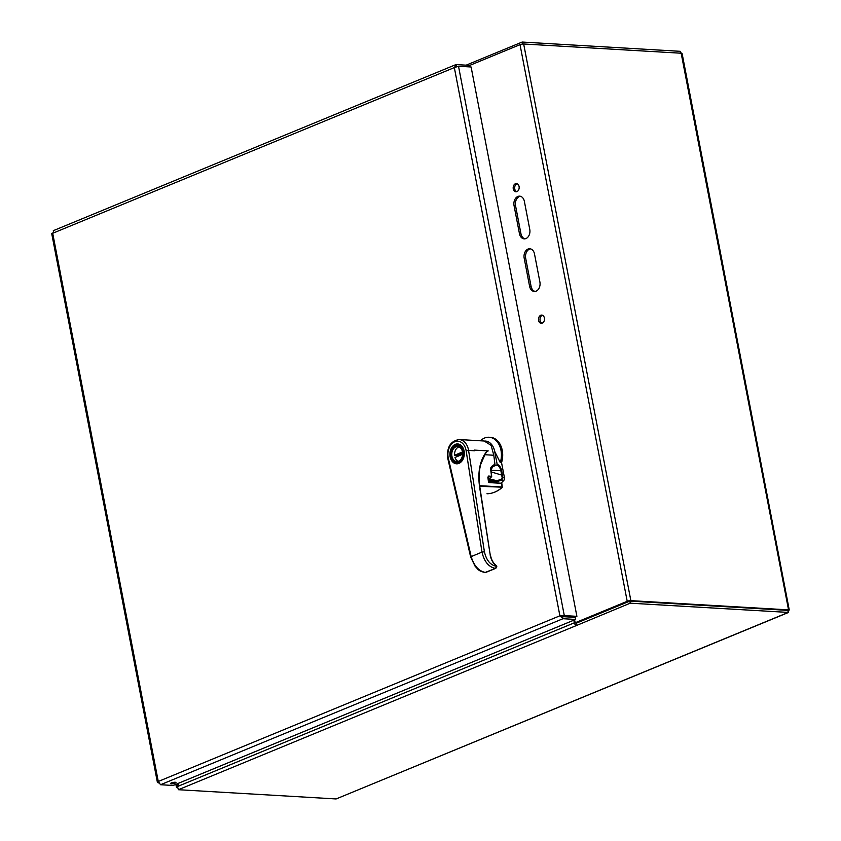 <?xml version="1.0" encoding="UTF-8"?>
<svg xmlns="http://www.w3.org/2000/svg" width="841" height="841" viewBox="0 0 841 841"><rect width="100%" height="100%" fill="white"/><g stroke="black" fill="none" stroke-linecap="round" stroke-linejoin="round"><path stroke-width="1.26" d="M158.655 782.929L157.425 782.498L158.276 781.478L160.547 784.727L562.997 618.713L559.896 615.801L564.3 615.601L458.513 66.25L454.329 67.595L456.295 64.589L455.601 64.725L53.309 230.676M53.845 230.613L52.541 233.724M160.547 784.727L173.141 785.473L575.601 619.449L562.997 618.713L562.597 616.632L559.896 615.801L158.276 781.478L52.699 233.272L454.329 67.595L559.896 615.801M175.149 783.16A2.754 0.631 169.1 0 0 175.969 782.529A2.754 0.631 169.1 0 0 173.141 782.435A2.754 0.631 169.1 0 0 170.544 783.57A2.754 0.631 169.1 0 0 172.258 783.823A2.754 0.631 169.1 0 0 175.149 783.16M458.513 66.25L471.107 66.986L576.894 616.337L564.3 615.601L562.766 616.232L575.37 616.968L576.894 616.337M562.766 616.232L561.273 615.885M469.194 66.881L468.889 65.325L456.295 64.589L456.684 66.628M575.601 619.449L575.202 617.368L562.597 616.632M458.513 462.855A9.24 6.707 93.4 0 1 456.274 463.244A9.24 6.707 93.4 0 1 450.114 453.625A9.24 6.707 93.4 0 1 457.346 444.794A9.24 6.707 93.4 0 1 463.496 452.857A9.24 6.707 93.4 0 1 458.513 462.855M458.303 461.751A8.084 5.866 93.4 0 1 451.144 452.185A8.084 5.866 93.4 0 1 460.984 448.116A8.084 5.866 93.4 0 1 458.303 461.751M458.587 461.225A7.506 5.445 -86.6 0 0 458.597 461.215A7.506 5.445 -86.6 0 0 462.645 453.089A7.506 5.445 -86.6 0 0 457.651 446.55A7.506 5.445 -86.6 0 0 451.775 453.72A7.506 5.445 -86.6 0 0 456.768 461.541A7.506 5.445 -86.6 0 0 458.587 461.225M459.018 446.876A7.506 5.445 -86.6 0 0 454.56 455.265L456.936 455.401A7.506 5.445 -86.6 0 0 457.105 456.589M462.645 454.287L454.992 457.472A7.506 5.445 -86.6 0 0 458.177 461.373M462.634 453.036L456.936 455.401M454.56 455.265L462.508 451.964M485.846 572.174L495.444 568.421C488.705 567.076 484.216 561.641 481.998 552.117L471.17 556.605C473.988 565.888 478.792 571.186 485.593 572.5L495.854 568.306L496.852 566.193L496.369 565.604C493.289 563.228 491.333 559.78 490.503 555.249L490.24 555.417M485.593 572.5L495.444 568.421L496.684 566.35C490.461 565.268 486.371 560.411 484.416 551.759L468.574 450.419L466.145 450.776L481.998 552.117L484.416 551.759M495.854 568.306L496.474 566.088C493.194 563.554 491.123 559.917 490.261 555.176L479.612 487.065C477.52 472.158 479.885 460.29 486.697 451.48L488.222 450.913L474.419 450.103L474.524 450.765L468.574 450.419A14.444 10.47 -86.6 0 0 459.154 439.549C450.334 441.083 446.55 447.444 447.822 458.629L448.316 458.166A12.71 9.219 93.4 0 1 454.771 441.746A12.71 9.219 93.4 0 1 466.145 450.776M486.697 451.48L484.942 454.729L493.804 455.254L491.123 445.383L484.164 441.01L459.154 439.549M480.4 464.999L484.942 454.729M493.804 455.254L494.971 464.631L491.754 466.492M479.633 485.678L502.098 486.992L501.646 483.333L489.336 482.608L488.39 481.325L487.885 477.299L488.526 476.069L491.543 476.248L490.829 470.582C489.904 468.237 491.102 466.25 494.424 464.6L494.971 464.631M486.971 493.762L486.992 493.762A0.578 0.578 0 0 0 487.044 493.762A38.118 27.648 -86.6 0 0 501.909 487.591L502.098 486.992M487.885 477.299L491.543 476.248M487.875 477.446L488.369 476.626A28.647 20.783 93.4 0 1 488.053 476.984M490.766 469.52L492.952 465.462L494.666 465.304M680.527 53.183L680.169 51.312L681.315 53.235M681.378 54.371L788.553 609.883L788.227 612.437L336.106 798.95L788.532 612.437L630.224 603.186L576.653 625.431A2.628 1.703 -112.4 0 1 576.569 625.431M787.439 610.345L788.553 609.883L787.838 610.44M680.169 51.312L522.166 42.05L468.279 64.284L468.479 65.304M468.963 65.714L520.022 44.657A2.628 0.599 -10.9 0 1 523.67 43.995L681.368 53.235M788.553 609.883L630.866 600.642A2.628 0.599 169.1 0 0 627.207 601.294L575.17 622.771L576.663 622.855L629.415 601.273M336.106 798.95L178.418 789.71L576.653 625.431M630.224 603.186L629.825 601.105L787.828 610.366L788.227 612.437M522.166 42.05L522.545 44.047M467.333 65.241A2.628 1.703 -112.4 0 1 468.069 64.379A2.628 1.703 -112.4 0 1 468.279 64.315M629.825 601.105L575.938 623.339L576.337 625.41A2.628 1.703 -112.4 0 1 574.35 622.813L177.44 786.545L178.418 789.71M177.514 786.356L177.22 787.786L176.431 787.25L175.874 784.338M535.065 291.428A7.338 5.319 93.4 0 1 531.081 286.35L525.678 258.292A7.338 5.319 93.4 0 1 530.513 248.873M524.931 238.823A7.338 5.319 93.4 0 1 520.947 233.745L515.544 205.688A7.338 5.319 93.4 0 1 520.379 196.268M542.014 323.238A4.131 2.996 93.4 0 1 540.09 320.495A4.131 2.996 93.4 0 1 542.477 315.259M516.679 191.706A4.131 2.996 93.4 0 1 514.755 188.962A4.131 2.996 93.4 0 1 517.152 183.727M575.17 622.771L574.603 619.859M513.273 188.868A4.131 2.996 93.4 0 1 516.406 183.559A4.131 2.996 93.4 0 1 519.16 187.848A4.131 2.996 93.4 0 1 515.922 191.801A4.131 2.996 93.4 0 1 513.273 188.868M538.597 320.4A4.131 2.996 93.4 0 1 541.741 315.091A4.131 2.996 93.4 0 1 544.484 319.38A4.131 2.996 93.4 0 1 541.257 323.322A4.131 2.996 93.4 0 1 538.597 320.4M519.454 233.651L514.051 205.603A7.338 5.319 93.4 0 1 519.643 196.153A7.338 5.319 93.4 0 1 524.364 201.346L529.767 229.404A7.338 5.319 93.4 0 1 524.185 238.855A7.338 5.319 93.4 0 1 519.454 233.651L520.947 233.745M529.588 286.266L524.185 258.208A7.338 5.319 93.4 0 1 529.767 248.757A7.338 5.319 93.4 0 1 534.498 253.95L539.901 282.008A7.338 5.319 93.4 0 1 534.319 291.459A7.338 5.319 93.4 0 1 529.588 286.266L531.081 286.35M573.846 620.174L574.35 622.813M177.44 786.545L178.87 783.108M178.418 783.297L177.146 786.335L176.705 784.001M484.752 441.062A14.444 10.47 93.4 0 1 494.655 451.312L497.147 464.232L496.852 464.978L491.354 467.239M491.155 471.896L501.72 475.102L500.858 470.708L490.955 470.277M497.147 464.232A6.591 4.279 -112.4 0 1 501.656 470.571L502.886 477.762L504.474 477.856L501.541 462.624L500.269 462.539L494.655 451.312M500.269 462.539A18.481 13.403 -86.6 0 0 489.084 437.246A18.481 13.403 -86.6 0 0 480.484 440.789M489.084 437.246L490.345 437.32A18.481 13.403 93.4 0 1 501.541 462.624M504.474 477.856A2.313 1.671 93.4 0 1 503.896 480.285A32.347 23.464 93.4 0 1 501.31 482.871L501.005 482.976M502.54 474.934L501.72 475.102L502.161 477.762L502.886 477.762L501.678 480.148L496.053 481.904L488.905 481.483A32.347 23.464 93.4 0 1 488.642 481.725M502.161 477.762L501.215 479.402L496.001 480.894A15.884 11.522 -86.6 0 0 491.953 479.612L488.621 479.412A15.884 11.522 93.4 0 1 489.651 479.538L488.348 479.727L489.882 479.927M447.822 458.629L470.676 557.068L471.17 556.605L448.316 458.166M458.944 463.391A9.934 7.201 -86.6 0 0 462.256 446.645A9.934 7.201 -86.6 0 0 450.156 451.638A9.934 7.201 -86.6 0 0 458.944 463.391M455.896 444.921A9.356 6.791 93.4 0 1 458.061 444.574A9.356 6.791 93.4 0 1 464.085 451.186A9.356 6.791 93.4 0 1 459.239 462.855A9.356 6.791 93.4 0 1 456.968 463.254A9.356 6.791 93.4 0 1 456.831 463.244M490.261 555.176L479.854 487.149C478.035 474.65 479.528 464.179 484.321 455.727M470.676 557.068L475.228 566.477C478.466 569.389 477.604 570.776 485.299 572.584L485.436 572.584M492.027 466.135L494.424 464.6M488.526 476.069L488.369 476.626M489.336 482.608L488.695 482.25M501.646 483.333L488.968 482.145L488.137 476.752M479.727 486.298L502.109 487.181M487.065 493.762L487.023 493.762C492.448 493.614 497.452 491.543 502.066 487.549A0.578 0.578 0 0 0 502.266 487.034L501.804 483.375A0.578 0.578 0 0 0 501.268 482.871M488.2 478.518L489.651 478.603A28.647 20.783 -86.6 0 0 491.386 476.794M489.147 478.571L489.882 478.382M630.866 600.642L523.67 43.995M520.022 44.657L627.207 601.294M525.678 258.292L524.185 258.208M515.544 205.688L514.051 205.603M496.852 464.978A6.013 3.9 -112.4 0 1 500.858 470.708L501.656 470.571M501.215 479.402L501.678 480.148L503.896 480.285M488.411 480.222A15.884 11.522 93.4 0 1 488.863 480.474L496.001 480.894L496.053 481.904M488.463 480.674L488.547 481.315M51.732 233.672L157.425 782.498M459.596 444.921L457.346 444.794M458.061 444.574C460.416 444.784 462.193 446.35 463.412 449.283C464.999 455.612 463.57 460.143 459.123 462.876L456.968 463.254M488.211 478.634L489.388 478.708A0.578 0.578 0 0 0 489.819 478.55L491.565 476.742A0.578 0.578 0 0 0 491.701 476.29L490.997 470.624L492.952 465.462M682.125 53.624L789.268 610.019M466.166 65.167L468.069 64.379"/></g></svg>
